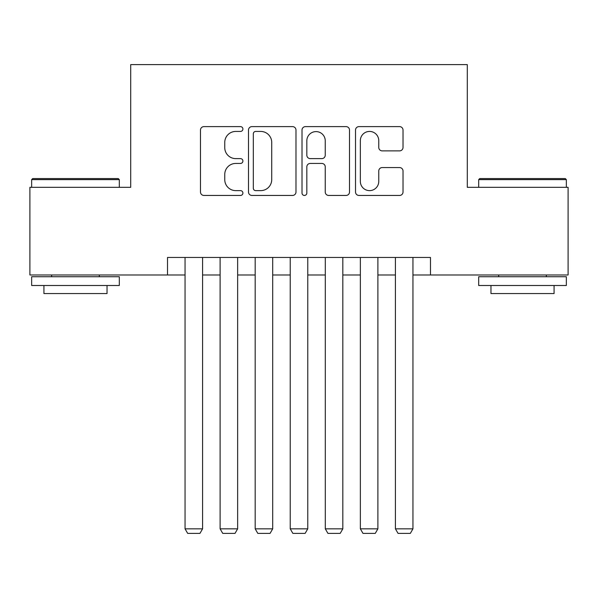 <?xml version="1.0" encoding="UTF-8"?>
<svg xmlns="http://www.w3.org/2000/svg" width="598" height="598" viewBox="0 0 598 598"><rect width="100%" height="100%" fill="white"/><g stroke="black" fill="none" stroke-linecap="round" stroke-linejoin="round"><path stroke-width="0.9" d="M242.9 129.026A2.407 2.407 0 0 0 240.493 126.619L203.925 126.619A3.438 3.438 0 0 0 200.487 130.058L200.487 192.003A3.438 3.438 0 0 0 203.925 195.449L240.493 195.449A2.407 2.407 0 0 0 242.9 193.034A2.407 2.407 0 0 0 240.493 190.627L235.762 190.627A11.011 11.011 0 0 1 224.751 179.617L224.751 174.452A11.011 11.011 0 0 1 235.762 163.441L240.493 163.441A2.407 2.407 0 0 0 242.9 161.034A2.407 2.407 0 0 0 240.493 158.62L235.762 158.62A11.011 11.011 0 0 1 224.751 147.609L224.751 142.444A11.011 11.011 0 0 1 235.762 131.433L240.493 131.433A2.407 2.407 0 0 0 242.9 129.026M399.576 150.875A3.438 3.438 0 0 0 403.022 147.437L403.022 130.058A3.438 3.438 0 0 0 399.576 126.619L358.972 126.619A3.438 3.438 0 0 0 355.526 130.058L355.526 192.003A3.438 3.438 0 0 0 358.972 195.449L399.576 195.449A3.438 3.438 0 0 0 403.022 192.003L403.022 171.013A3.438 3.438 0 0 0 399.576 167.567L382.197 167.567A3.438 3.438 0 0 0 378.758 171.013L378.758 181.426A9.209 9.209 0 0 1 369.549 190.627A9.209 9.209 0 0 1 360.347 181.426L360.347 140.642A9.209 9.209 0 0 1 369.549 131.433A9.209 9.209 0 0 1 378.758 140.642L378.758 147.437A3.438 3.438 0 0 0 382.197 150.875L399.576 150.875M167.515 274.983L29.9 274.983L29.9 187.331L130.7 187.331L130.7 64.614L467.3 64.614L467.3 187.331L568.1 187.331L568.1 274.983L430.485 274.983L430.485 257.454L167.515 257.454L167.515 274.983L185.051 274.983M295.988 130.058A3.438 3.438 0 0 0 292.549 126.619L251.937 126.619A3.438 3.438 0 0 0 248.491 130.058L248.491 192.003A3.438 3.438 0 0 0 251.937 195.449L292.549 195.449A3.438 3.438 0 0 0 295.988 192.003L295.988 130.058M305.451 126.619L346.063 126.619A3.438 3.438 0 0 1 349.509 130.058L349.509 192.003A3.438 3.438 0 0 1 346.063 195.449L328.683 195.449A3.438 3.438 0 0 1 325.245 192.003L325.245 166.879A3.438 3.438 0 0 0 321.799 163.441L310.272 163.441A3.438 3.438 0 0 0 306.826 166.879L306.826 193.034A2.407 2.407 0 0 1 304.419 195.449A2.407 2.407 0 0 1 302.012 193.034L302.012 130.058A3.438 3.438 0 0 1 305.451 126.619M202.58 274.983L220.109 274.983M237.645 274.983L255.174 274.983M272.703 274.983L290.232 274.983M307.768 274.983L325.297 274.983M342.826 274.983L360.355 274.983M377.891 274.983L395.42 274.983M412.949 274.983L430.485 274.983M255.72 131.433A2.407 2.407 0 0 0 253.313 133.84L253.313 188.221A2.407 2.407 0 0 0 255.72 190.627L260.713 190.627A11.011 11.011 0 0 0 271.724 179.617L271.724 142.444A11.011 11.011 0 0 0 260.713 131.433L255.72 131.433M325.245 140.814A9.209 9.209 0 0 0 316.036 131.605A9.209 9.209 0 0 0 306.826 140.814L306.826 155.181A3.438 3.438 0 0 0 310.272 158.62L321.799 158.62A3.438 3.438 0 0 0 325.245 155.181L325.245 140.814M202.58 257.454L202.58 528.834L185.051 528.834L185.051 257.454M202.58 528.834L199.949 533.386L187.675 533.386L185.051 528.834M32.703 178.563L118.254 178.563L119.308 179.617L31.657 179.617L32.703 178.563M75.483 285.5L31.657 285.5L31.657 276.732L119.308 276.732L119.308 285.5L75.483 285.5M107.035 285.5L107.035 293.566L43.923 293.566L43.923 285.5M479.745 178.563L565.297 178.563L566.343 179.617L478.692 179.617L479.745 178.563M522.517 285.5L478.692 285.5L478.692 276.732L566.343 276.732L566.343 285.5L522.517 285.5M554.077 285.5L554.077 293.566L490.965 293.566L490.965 285.5M237.645 257.454L237.645 528.834L220.109 528.834L220.109 257.454M237.645 528.834L235.014 533.386L222.74 533.386L220.109 528.834M272.703 257.454L272.703 528.834L255.174 528.834L255.174 257.454M272.703 528.834L270.072 533.386L257.805 533.386L255.174 528.834M307.768 257.454L307.768 528.834L290.232 528.834L290.232 257.454M307.768 528.834L305.137 533.386L292.863 533.386L290.232 528.834M342.826 257.454L342.826 528.834L325.297 528.834L325.297 257.454M342.826 528.834L340.195 533.386L327.928 533.386L325.297 528.834M377.891 257.454L377.891 528.834L360.355 528.834L360.355 257.454M377.891 528.834L375.26 533.386L362.986 533.386L360.355 528.834M412.949 257.454L412.949 528.834L395.42 528.834L395.42 257.454M412.949 528.834L410.325 533.386L398.051 533.386L395.42 528.834M31.657 187.331L31.657 179.617M51.637 276.732L51.637 274.983M99.32 276.732L99.32 274.983M119.308 187.331L119.308 179.617M478.692 187.331L478.692 179.617M498.68 276.732L498.68 274.983M546.363 276.732L546.363 274.983M566.343 187.331L566.343 179.617"/></g></svg>
